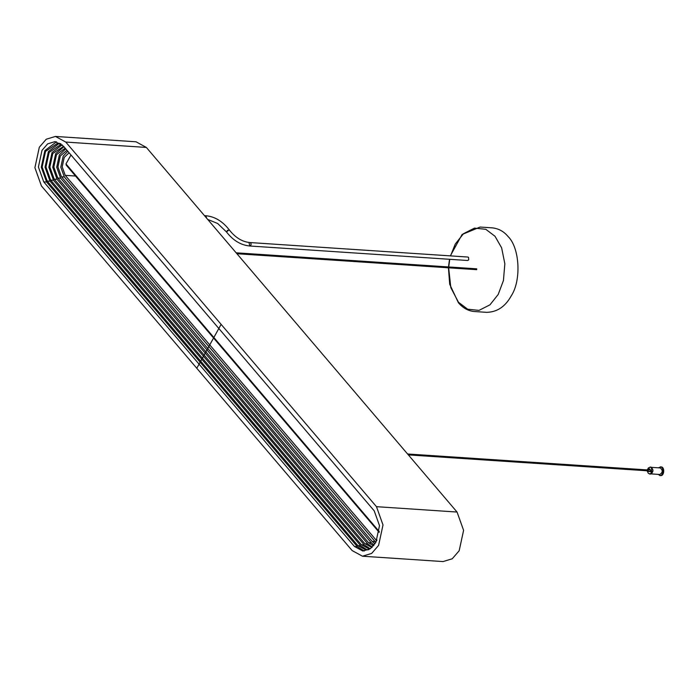 <?xml version="1.0" encoding="UTF-8"?>
<svg xmlns="http://www.w3.org/2000/svg" width="698" height="698" viewBox="0 0 698 698"><rect width="100%" height="100%" fill="white"/><g stroke="black" fill="none" stroke-linecap="round" stroke-linejoin="round"><path stroke-width="1.05" d="M250.111 242.564L467.922 257.047L468.567 257.405L468.698 259.822L467.695 260.502L249.884 246.01C251.472 244.937 251.542 243.794 250.111 242.564L250.111 242.564C242.363 241.936 235.401 237.686 229.214 229.825L229.214 229.825C222.549 221.24 214.74 216.546 205.788 215.734L204.933 216.179M476.507 268.992L476.708 269.681L236.936 253.732M448.439 267.805L449.695 284.234L458.429 302.775C463.053 308.132 468.41 311.055 474.492 311.535L486.619 312.338C497.098 312.146 505.326 306.623 511.302 295.769C521.493 280.291 519.705 247.694 508.048 236.5C503.86 231.422 498.59 228.543 492.238 227.853L480.119 227.051L462.102 234.476L450.332 255.878M647.491 471.42L648.285 473.323L650.414 474.099C653.642 471.918 653.799 469.571 650.876 467.067L648.276 467.974L650.3 469.684L647.072 469.911M647.02 470.775L648.25 471.028L648.172 469.545L647.151 469.737M647.238 471.229L650.894 471.211L650.571 471.551L651.897 473.113L652.386 472.232L649.602 469.536M650.431 473.855L659.819 474.483C662.83 472.45 662.978 470.269 660.256 467.93L650.868 467.302M657.891 474.352L660.561 475.608C664.444 476.106 664.854 466.822 661.137 466.918L658.327 467.8M659.75 475.547C663.632 476.053 664.034 466.77 660.325 466.857M650.571 471.551L651.897 473.113M650.065 471.516L649.367 471.368M651.88 472.197L651.382 467.73L650.065 467.014M648.721 469.388L648.302 468.89L648.782 468.009M648.302 468.89L647.796 468.855L648.215 469.353M647.796 468.855L647.631 469.335M649.602 474.047L651.391 473.078M647.482 470.12L647.674 470.818L408.356 454.895M66.825 165.304L65.978 163.951L70.978 154.982M66.982 150.288L60.307 155.951L57.934 166.944L61.45 176.777L372.156 541.386L375.044 543.698M67.811 151.265L63.186 156.143L60.805 167.136L64.329 176.969L375.821 542.407M65.158 148.151L56.503 154.677L53.833 166.988L57.777 178.016L368.483 542.625L373.456 545.836M65.752 148.849L59.382 154.86L56.713 167.18L60.656 178.208L371.362 542.817L374.049 545.103M63.623 146.353L52.786 153.499L49.863 167.014L54.191 179.107L364.897 543.716L371.903 547.459M63.937 146.711L55.666 153.691L52.743 167.206L57.07 179.299L367.776 543.908L372.243 547.136M62.27 144.914L60.674 144.661L49.139 152.408L45.981 167.023L50.657 180.101L361.363 544.71L368.753 548.741M62.105 144.87L52.018 152.6L48.851 167.206L53.537 180.293L364.243 544.894L370.193 548.724M60.901 143.779L57.882 143.09L45.545 151.37L42.159 167.014L47.167 181.009L357.873 545.609L365.778 549.937L368.867 549.649M59.313 143.291L48.424 151.562L45.038 167.206L50.047 181.192L360.753 545.801L367.227 549.919M354.427 546.455L362.82 551.036L370.272 548.776L375.917 542.241L379.503 525.646L374.189 510.796L63.483 146.187L55.09 141.598L47.639 143.867L41.993 150.393L38.407 166.988L43.721 181.846L354.427 546.455L357.306 546.647L364.26 551.036M56.529 141.799L44.873 150.585L41.287 167.18L46.6 182.038L357.306 546.647M69.102 152.775L64.242 157.382L62.192 166.866L65.228 175.346L376.684 540.741M362.471 556.21L443.056 561.567L452.234 558.784L459.179 550.748L463.594 530.323L457.05 512.044L146.353 147.435L136.023 141.79L55.439 136.433L46.26 139.216L39.315 147.252L34.9 167.677L41.435 185.956L352.141 550.565L362.471 556.21L371.65 553.427L378.595 545.391L383.01 524.966L376.475 506.678L65.769 142.069L55.439 136.433M196.792 368.265L221.118 324.378M206.687 218.238L205.788 215.734L204.479 215.647M227.592 230.218L226.457 231.919L229.214 229.825M249.107 243.236L249.884 246.01C240.932 245.199 233.123 240.505 226.457 231.919L217.628 223.482L207.707 219.434M448.64 267.814L450.838 287.689L458.455 302.234L467.643 309.197L478.994 310.392L489.97 304.825L498.206 294.451L503.433 280.544L504.846 263.748L501.635 247.86L495.013 236.273L485.825 229.31L474.474 228.115L463.498 233.682L455.262 244.056L450.55 255.896M449.748 259.307L448.701 266.959M65.978 163.951L379.284 531.614M61.45 176.777L64.329 176.969M372.156 541.386L375.035 541.578M57.777 178.016L60.656 178.208M368.483 542.625L371.362 542.817M364.897 543.716L367.776 543.908M54.191 179.107L57.07 179.299M361.363 544.71L364.243 544.894M50.657 180.101L53.537 180.293M47.167 181.009L50.047 181.192M357.873 545.609L360.753 545.801M43.721 181.846L46.6 182.038M375.934 539.955L377.007 540.025M65.228 175.346L75.532 176.036M146.353 147.435L65.769 142.069M457.05 512.044L376.475 506.678M236.151 252.816L476.76 268.826M448.491 266.941L449.538 259.29M647.631 471.447L649.768 471.595M647.77 469.326L649.899 469.457M407.58 453.979L647.727 469.955M66.127 164.99L379.18 532.356"/></g></svg>
